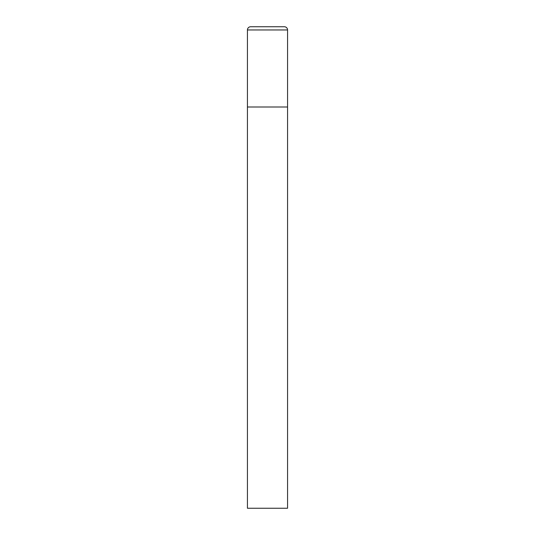 <?xml version="1.0" encoding="UTF-8"?>
<svg xmlns="http://www.w3.org/2000/svg" width="535" height="535" viewBox="0 0 535 535"><rect width="100%" height="100%" fill="white"/><g stroke="black" fill="none" stroke-linecap="round" stroke-linejoin="round"><path stroke-width="0.8" d="M250.647 26.75A3.21 3.21 0 0 0 247.437 29.96L247.437 508.25L287.562 508.25L287.562 107L247.437 107L287.562 107L287.562 29.96A3.21 3.21 0 0 0 284.352 26.75L250.647 26.75L284.352 26.75M247.437 29.96L287.562 29.96"/></g></svg>
